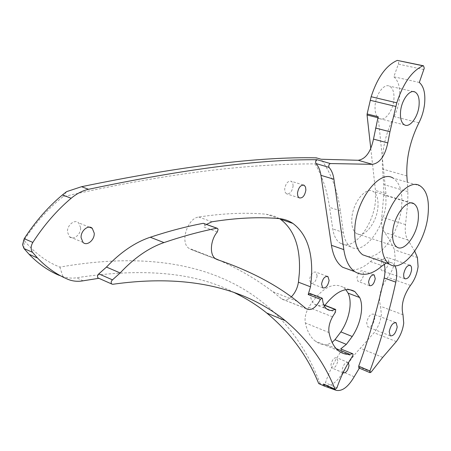 <?xml version="1.0" encoding="UTF-8"?>
<svg xmlns="http://www.w3.org/2000/svg" width="451" height="451" viewBox="0 0 451 451"><rect width="100%" height="100%" fill="white"/><g stroke="black" fill="none" stroke-linecap="round" stroke-linejoin="round"><path stroke-width="0.34" stroke-dasharray="2.25 1.69" d="M341.232 348.967L341.503 349.942L340.922 351.515C334.479 360.918 329.315 371.336 325.442 382.764L323.908 384.376M378.163 116.73L385.96 193.603L385.926 203.767C384.021 229.305 362.925 255.672 350.613 246.72C346.83 244.183 344.412 239.436 343.369 232.49L340.353 210.837C337.545 190.429 331.135 173.229 321.118 159.242M377.921 207.184C378.524 199.218 376.918 193.958 373.095 191.399C365.778 186.364 352.772 202.595 351.836 218.318C351.357 225.962 352.902 231.042 356.459 233.556C363.912 238.906 376.81 222.8 377.921 207.184M367.813 256.568C381.54 258.293 399.417 231.588 401.576 207.077C402.861 192.385 400.02 182.723 393.041 178.077L420.135 185.908M370.79 148.52L375.457 190.446L375.486 200.554C373.716 225.962 352.597 252.092 340.144 243.117C336.311 240.569 333.847 235.839 332.753 228.922L329.585 207.37C327.184 190.886 322.375 176.392 315.153 163.882L316.292 157.839M388.666 262.076L388.491 259.178L387.381 257.47C384.201 257.047 381.941 259.928 380.599 266.113L380.779 268.971L381.867 270.668C385.047 271.113 387.313 268.249 388.666 262.076M318.699 383.564L320.114 383.581L324.991 385.329C331.062 386.586 337.106 382.132 343.121 371.974C348.369 362.514 354.125 354.599 360.394 348.223L374.059 332.748C378.096 327.409 380.531 321.36 381.371 314.601L380.52 306.285C378.141 297.175 380.531 287.524 387.702 277.32C391.818 272.071 394.332 265.893 395.239 258.784L394.399 249.809L393.83 248.4L389.269 239.239L384.551 232.395C382.048 229.08 381.129 223.978 381.794 217.089L383.762 194.911L383.739 184.527L382.493 169.024C381.473 151.542 385.317 134.06 394.016 116.589C396.97 110.856 398.802 104.66 399.513 97.997C400.336 87.742 398.442 80.673 393.824 76.794L398.363 64.138L398.667 62.79L397.878 60.395M374.77 318.305L373.648 314.155C370.412 313.67 368.089 316.568 366.674 322.848L367.779 326.952C371.015 327.454 373.349 324.573 374.77 318.305M419.312 82.448L393.824 76.794M393.886 99.694C394.388 92.585 392.911 88.063 389.444 86.13C384.049 83.317 375.897 94.152 375.119 105.342C374.691 112.276 376.128 116.702 379.438 118.607C384.889 121.595 393.018 110.85 393.886 99.694M80.616 227.654L78.621 222.839C74.719 218.865 66.911 225.224 67.475 232.011L69.398 236.696C73.321 240.795 81.146 234.424 80.616 227.654M414.751 251.218L408.003 240.056C405.601 236.736 404.772 231.588 405.517 224.609L407.766 202.161L407.884 191.652L407.281 182.193M337.799 360.856L336.936 357.761C334.146 357.254 332.15 359.622 330.949 364.87L331.801 367.931C334.597 368.456 336.598 366.099 337.799 360.856M348.409 362.751L348.172 362.519C345.41 362.029 343.414 364.425 342.196 369.707L343.042 372.802M363.686 274.467L362.632 270.842C359.949 270.42 358.055 272.754 356.966 277.833L358.004 281.43C360.693 281.869 362.587 279.547 363.686 274.467M317.143 275.939L315.942 272.133C312.836 271.525 310.705 273.994 309.549 279.552L310.739 283.318C313.851 283.95 315.988 281.492 317.143 275.939M293.122 186.009L292.767 183.095L291.425 181.302C287.997 180.637 285.742 183.23 284.666 189.082L285.026 191.951L286.34 193.733C289.773 194.432 292.039 191.861 293.122 186.009M394.884 265.752L392.595 263.215L391.44 262.645L388.824 262.358L386.411 263.018M359.346 368.146L359.937 367.244L358.923 367.965M384.207 264.247L380.785 259.139C377.859 257.391 374.403 258.203 370.429 261.569C363.483 267.629 356.764 270.437 350.264 269.991M112.722 284.293L98.837 278.306M99.073 278.273L98.792 278.284M204.089 223.487L204.63 225.066L203.858 227.011L217.32 231.955M206.53 224.378L203.858 227.011M309.888 293.415L310.237 294.199C310.694 298.957 312.171 302.305 314.663 304.245C317.03 305.953 319.815 306.116 323.017 304.729L323.643 304.763L323.395 307.475L324.957 305.276M279.535 218.639L273.182 215.657L266.169 214.219C246.015 212.348 223.538 213.284 198.75 217.032C187.599 217.963 179.842 242.255 188.749 248.208L190.936 249.397L215.262 258.558M67.825 279.287L59.391 275.46L62.914 276.626C67.729 278.087 72.233 278.47 76.422 277.782C142.837 267.646 195.142 272.432 233.336 292.147M345.832 289.666L343.194 287.242C332.584 281.689 321.078 288.398 308.676 307.362C305.631 312.876 304.515 318.056 305.327 322.899C307.165 331.243 310.44 337.275 315.153 340.995C318.598 343.651 322.504 344.897 326.874 344.739L332.15 342.45M219.101 260.221C239.408 269.332 257.222 279.778 272.534 291.555L281.836 299.002C284.581 300.84 287.738 300.129 291.295 296.876M320.114 383.581C290.044 304.183 215.054 239.864 59.87 267.11C46.459 261.851 34.518 252.915 24.05 240.31C35.381 222.907 48.336 208.39 62.914 196.743C173.624 171.566 252.368 163.865 315.153 163.882M62.914 196.743L66.613 191.636M62.914 276.626L59.87 267.11M343.369 232.49L332.753 228.922M403.008 314.764L380.52 306.285M417.4 257.538L394.399 249.809M24.213 238.675L23.971 248.524M407.766 202.161L383.762 194.911M354.204 376.754L343.121 371.974M336.147 390.312L324.991 385.329M278.938 218.583L266.169 214.219M211.931 221.791L198.75 217.032M83.153 280.804L76.422 277.782M405.517 224.609L381.794 217.089M332.528 316.822L308.676 307.362M323.395 307.475L335.426 312.199M216.604 259.359L190.936 249.397M306.054 308.569L281.633 298.844M423.946 69.578L398.363 64.138M418.928 122.768L394.016 116.589M406.887 175.975L382.493 169.024M407.884 191.652L383.739 184.527M336.209 348.64L326.874 344.739M329.027 332.584L305.327 322.899M310.237 294.199L322.476 298.94M323.874 305.068L323.017 304.729M370.429 261.569L382.33 265.729M340.922 351.515L352.479 356.352M336.931 387.871L325.442 382.764M408.003 240.056L384.551 232.395M410.449 285.415L387.702 277.32M396.311 341.57L374.059 332.748M382.707 357.384L360.394 348.223M371.196 372.013L359.937 367.244M385.96 193.603L375.457 190.446M340.353 210.837L329.585 207.37M411.43 202.967L373.095 191.399M350.613 246.72L340.144 243.117M409.694 265.115L387.381 257.47M395.426 322.516L373.648 314.155M413.285 91.581L389.444 86.13M89.337 227.152L78.621 222.839M348.172 362.519L336.936 357.761M373.558 274.744L362.632 270.842M327.076 276.26L315.942 272.133M303.179 184.972L291.425 181.302M299.092 197.842L286.34 193.733M322.707 287.856L310.739 283.318M369.561 285.658L358.004 281.43M343.014 372.78L331.801 367.931M349.412 289.565L343.194 287.242M82.99 242.373L69.398 236.696M297.192 301.313L272.534 291.555M215.104 258.434L188.749 248.208M306.246 308.726L281.836 299.002M404.603 124.944L379.438 118.607M338.436 350.737L315.153 340.995M314.663 304.245L326.795 309.014M380.785 259.139L392.595 263.215M390.233 335.803L367.779 326.952M404.829 278.769L381.867 270.668M396.835 247.03L356.459 233.556M217.049 228.212L217.568 228.403M322.138 298.15L321.856 298.038"/><path stroke-width="0.68" d="M98.792 278.284L97.974 277.923C97.128 276.587 97.41 275.24 98.808 273.87L112.479 279.857C111.081 281.244 110.799 282.608 111.628 283.95L112.722 284.293C192.301 272.968 247.937 290.427 285.274 320.672C307.74 339.592 324.32 362.424 335.008 389.162L335.178 389.405L336.931 387.871C340.849 376.354 346.03 365.851 352.479 356.352L353.065 354.768L352.806 353.781L340.685 348.927L352.586 353.691M377.932 117.734L367.058 114.994L367.125 113.962L378.163 116.73L373.49 139.105C370.728 152.049 365.62 159.107 358.162 160.274L321.118 159.242L316.292 157.839C259.037 156.576 180.783 166.199 81.541 186.708L66.613 191.636L62.452 194.922C48.178 206.851 35.432 221.435 24.213 238.675L22.567 244.696L23.971 248.524L29.027 254.223C38.234 263.756 48.353 270.837 59.391 275.46M418.218 219.727C418.99 211.598 417.558 206.265 413.928 203.722C406.982 198.716 394.005 215.522 392.725 231.583C392.082 239.396 393.452 244.543 396.835 247.03C403.921 252.334 416.769 235.664 418.218 219.727M382.008 236.572C380.943 250.418 383.378 259.567 389.303 264.021C402.196 273.819 425.276 243.822 428.005 215.172C429.499 200.283 426.872 190.531 420.135 185.908C407.681 177.085 384.179 207.528 382.008 236.572M393.041 178.077C380.148 169.232 356.617 198.976 354.858 227.608C353.99 241.262 356.623 250.333 362.756 254.821L367.813 256.568M411.611 270.002L411.487 267.082L410.421 265.368C407.315 264.979 405.06 267.917 403.656 274.185L403.786 277.072L404.829 278.769C407.941 279.18 410.201 276.26 411.611 270.002M358.923 367.965L358.675 366.189C369.279 337.207 377.786 307.802 384.179 277.985L395.82 282.14C389.275 312.16 380.655 341.768 369.95 370.964L369.995 372.667L371.196 372.013L382.707 357.384L396.311 341.57C400.336 336.125 402.805 329.985 403.724 323.147L403.008 314.764C400.804 305.598 403.284 295.817 410.449 285.415C414.554 280.065 417.102 273.791 418.094 266.597L417.4 257.538L414.751 251.218M397.207 326.981L396.17 322.798C393.007 322.358 390.684 325.318 389.213 331.677L390.233 335.803C393.402 336.266 395.724 333.328 397.207 326.981M407.281 182.193L406.887 175.975C406.137 158.284 410.151 140.549 418.928 122.768C421.905 116.933 423.793 110.642 424.583 103.888C425.541 93.487 423.782 86.338 419.312 82.448L424.261 68.214L423.523 65.784L422.931 65.795C411.983 70.852 403.267 83.198 396.79 102.828L389.946 131.754L387.792 142.916C384.957 155.973 379.843 163.11 372.453 164.327L330.318 163.555C328.847 164.367 328.413 165.641 329.016 167.383L315.931 163.527C315.311 161.802 315.739 160.533 317.216 159.739C260.96 159.152 184.73 169.007 88.52 189.296C82.51 190.643 76.726 193.631 71.157 198.265C56.86 210.318 44.08 225.038 32.816 242.418C30.691 246.173 30.6 249.476 32.54 252.329L37.568 258.045C46.735 267.601 56.82 274.682 67.825 279.287C72.622 281.266 77.73 281.768 83.153 280.804L98.837 278.306M423.269 65.733L397.275 60.4C386.18 65.299 377.476 77.409 371.15 96.717L367.125 113.962M419.041 105.652C419.644 98.442 418.252 93.876 414.881 91.948C409.638 89.135 401.48 100.19 400.556 111.538C400.043 118.574 401.39 123.044 404.603 124.944C409.914 127.926 418.032 116.967 419.041 105.652M94.236 233.178L92.269 228.336C88.402 224.344 80.582 230.805 81.101 237.649L82.99 242.373C86.885 246.483 94.721 240.011 94.236 233.178M332.15 342.45L334.958 339.693L340.866 331.902C346.024 324.089 349.063 315.7 349.987 306.725C350.433 301.212 349.807 296.696 348.104 293.173L345.832 289.666M324.957 305.276C336.266 291.12 346.227 286.56 354.847 291.594L359.672 297.525C361.336 301.054 361.928 305.592 361.443 311.139C360.473 320.165 357.401 328.621 352.237 336.502L346.334 344.378L334.958 339.693M343.042 372.802C345.81 373.253 347.794 370.857 349.001 365.626L348.409 362.751M375.232 278.622L374.217 274.98C371.556 274.574 369.673 276.931 368.552 282.05L369.561 285.658C372.222 286.081 374.11 283.735 375.232 278.622M329.106 280.398L327.939 276.576C324.867 275.978 322.736 278.481 321.557 284.079L322.707 287.856C325.785 288.477 327.922 285.99 329.106 280.398M305.879 190.029L305.541 187.097L304.228 185.293C300.823 184.639 298.573 187.266 297.463 193.163L297.801 196.055L299.092 197.842C302.503 198.53 304.763 195.926 305.879 190.029M206.53 224.378L211.931 221.791C236.606 217.878 258.942 216.807 278.938 218.583C284.107 219.039 288.775 220.663 292.936 223.442C306.765 233.956 312.949 252.008 311.489 277.602L310.513 286.808L298.432 282.196L299.357 273.052C300.659 247.622 294.306 229.649 280.302 219.13L279.535 218.639M386.411 263.018L382.33 265.729C372.103 274.659 362.914 276.615 354.757 271.609C349.097 267.623 345.455 260.289 343.831 249.612L333.926 179.239C333.193 174.159 331.558 170.207 329.016 167.383M395.82 282.14C397.252 275.166 396.942 269.704 394.884 265.752M323.908 384.376L323.508 384.038L324.37 386.101L336.147 390.312C342.157 391.53 348.172 387.009 354.204 376.754L359.346 368.146M384.179 277.985C385.289 272.618 385.301 268.035 384.207 264.247M350.264 269.991L342.625 267.24C336.886 263.243 333.159 255.931 331.446 245.305L320.965 175.332C320.187 170.286 318.507 166.351 315.931 163.527M98.808 273.87L106.47 267.071C120.524 252.239 135.125 242.294 150.273 237.237C168.99 231.075 186.669 226.436 203.305 223.313L217.049 228.212M352.265 353.747L349.886 354.351C345.596 354.571 341.779 353.37 338.436 350.737C333.858 347.044 330.724 340.995 329.027 332.584C328.294 327.697 329.461 322.442 332.528 316.822L335.426 312.199L335.691 309.471L335.065 309.442C331.885 310.857 329.129 310.711 326.795 309.014C324.337 307.08 322.899 303.72 322.476 298.94L322.138 298.15L320.435 299.306L308.185 294.554L310.513 286.808M308.185 294.554L309.888 293.415L321.856 298.038M340.685 348.927L346.334 344.378M324.37 386.101L318.699 383.564C307.576 356.031 290.258 332.517 266.744 313.022C256.873 305.056 245.739 298.1 233.336 292.147M112.479 279.857L120.158 272.951C134.246 257.899 148.847 247.779 163.955 242.587C182.627 236.262 200.238 231.481 216.796 228.234L217.568 228.403L218.081 229.418L217.32 231.955C210.499 239.797 209.354 254.279 215.104 258.434L217.252 259.607C249.29 270.487 275.933 284.389 297.192 301.313L306.246 308.726C311.094 311.134 315.824 307.994 320.435 299.306M215.262 258.558L219.101 260.221M291.295 296.876C295.084 293.009 297.463 288.116 298.432 282.196M367.058 114.994L370.79 148.52M422.931 65.795L397.275 60.4M352.237 336.502L340.866 331.902M387.792 142.916L373.49 139.105M372.453 164.327L358.162 160.274M389.946 131.754L375.576 128.033M32.54 252.329L23.971 248.524M32.816 242.418L24.213 238.675M71.157 198.265L62.452 194.922M88.52 189.296L81.541 186.708M359.672 297.525L348.104 293.173M217.252 259.607L216.604 259.359M323.508 384.038L335.008 389.162M317.216 159.739L330.318 163.555M395.82 106.453L370.215 100.285M396.79 102.828L371.15 96.717M349.886 354.351L336.209 348.64M216.796 228.234L203.305 223.313M150.273 237.237L163.955 242.587M335.065 309.442L323.874 305.068M106.47 267.071L120.158 272.951M320.965 175.332L333.926 179.239M331.446 245.305L343.831 249.612M358.675 366.189L369.95 370.964M413.928 203.722L411.43 202.967M389.303 264.021L362.756 254.821M410.421 265.368L409.694 265.115M396.17 322.798L395.426 322.516M414.881 91.948L413.285 91.581M92.269 228.336L89.337 227.152M374.217 274.98L373.558 274.744M327.939 276.576L327.076 276.26M304.228 185.293L303.179 184.972M292.936 223.442L280.302 219.13M37.568 258.045L29.027 254.223M354.847 291.594L349.412 289.565M285.274 320.672L266.744 313.022M342.625 267.24L354.757 271.609M369.995 372.667L358.731 367.886M111.628 283.95L97.974 277.923M323.767 304.808L335.431 309.369M335.178 389.405L323.677 384.275"/></g></svg>
